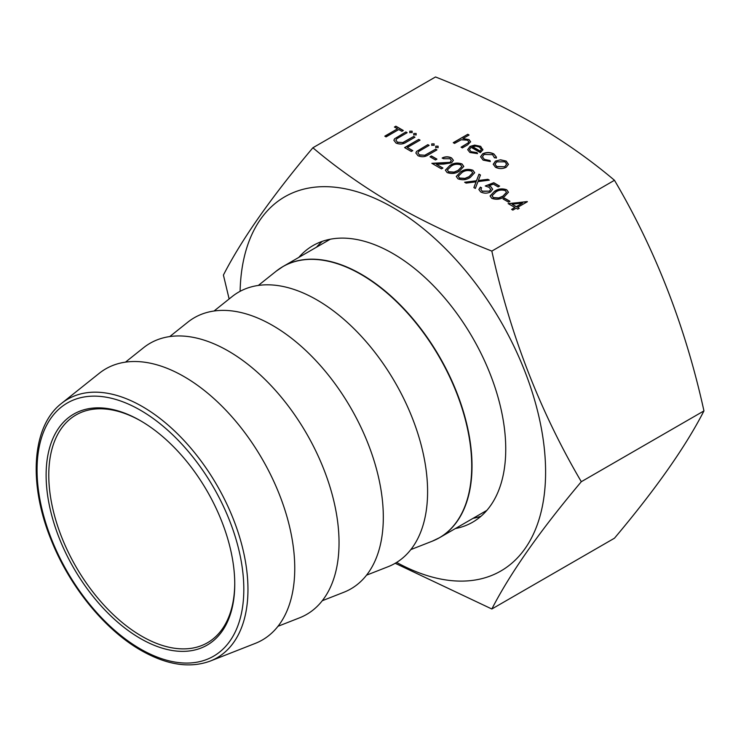 <?xml version="1.0" encoding="UTF-8"?>
<svg xmlns="http://www.w3.org/2000/svg" width="741" height="741" viewBox="0 0 741 741"><rect width="100%" height="100%" fill="white"/><g stroke="black" fill="none" stroke-linecap="round" stroke-linejoin="round"><path stroke-width="1.11" d="M140.438 638.52A133.38 77.008 60 0 1 46.118 475.157A133.38 77.008 60 0 1 140.438 420.703L140.438 420.703A133.38 77.008 60 0 1 234.749 584.056A133.38 77.008 60 0 1 140.438 638.52M141.105 421.092A131.509 75.925 -120 0 0 76.008 414.951A131.509 75.925 -120 0 0 55.853 520.33A131.509 75.925 -120 0 0 141.763 636.213A131.509 75.925 -120 0 0 207.517 642.725A131.509 75.925 -120 0 0 234.749 583.287M366.545 575.164L388.08 566.717A156.555 90.383 -120 0 0 420.916 444.044A156.555 90.383 -120 0 0 316.898 299.901A156.555 90.383 -120 0 0 232.118 296.585L214.038 311.007M322.27 600.729L343.805 592.281A156.555 90.383 -120 0 0 376.632 469.609A156.555 90.383 -120 0 0 272.614 325.466A156.555 90.383 -120 0 0 187.844 322.15L169.763 336.571M277.986 626.293L299.521 617.846A156.555 90.383 -120 0 0 332.357 495.173A156.555 90.383 -120 0 0 228.339 351.03A156.555 90.383 -120 0 0 143.559 347.714L125.479 362.136M210.277 661.055L255.237 643.41A156.555 90.383 -120 0 0 288.073 520.738A156.555 90.383 -120 0 0 184.055 376.595A156.555 90.383 -120 0 0 99.285 373.279L61.522 403.4A149.321 86.206 60 0 1 142.383 406.568A149.321 86.206 60 0 1 241.585 544.042A149.321 86.206 60 0 1 210.277 661.055C189.798 668.558 166.734 665.01 141.086 650.422C105.083 629.97 70.099 587.122 51.629 541.069C28.075 484.41 31.585 426.362 61.522 403.4M316.537 247.17A159.686 92.19 60 0 1 322.335 241.334M298.818 257.396A159.686 92.19 60 0 1 312.989 245.595A159.686 92.19 60 0 1 392.832 253.505A159.686 92.19 60 0 1 497.146 394.221A159.686 92.19 60 0 1 472.675 522.183A159.686 92.19 60 0 1 455.372 528.555M312.887 147.765L435.513 76.971C470.859 90.865 503.602 106.408 533.724 123.59C563.299 140.855 590.216 159.75 614.474 180.285C655.785 250.532 685.61 327.402 703.95 410.903C685.684 446.591 655.859 489.023 614.474 538.198L491.839 609C510.253 573.099 540.078 530.658 581.315 481.706C540.004 411.459 510.178 334.589 491.839 251.088C456.271 237.083 423.537 221.55 393.638 204.47C363.877 187.075 336.96 168.179 312.887 147.765C271.577 196.837 241.751 239.269 223.411 275.068L229.136 298.966M240.112 291.324A216.048 124.729 60 0 1 392.832 207.489A216.048 124.729 60 0 1 545.589 469.887A216.048 124.729 60 0 1 396.639 562.428M395.212 563.29L491.839 609M508.502 202.126L503.056 198.977L504.51 198.143L509.956 201.283L508.502 202.126M504.139 196.884C500.453 199.422 496.35 199.913 491.802 198.356L490.07 195.957L494.506 191.326C498.119 188.76 502.176 188.242 506.705 189.761L508.474 192.225L504.139 196.884M459.448 171.088C455.771 173.616 451.658 174.107 447.119 172.56L445.387 170.161L449.824 165.53C453.427 162.964 457.493 162.436 462.014 163.956L463.783 166.429L459.448 171.088M494.516 157.898L492.561 154.665L484.077 154.452L482.41 156.805L484.401 159.398L489.977 160.519L490.347 161.538L483.104 160.121L480.566 156.74L482.687 153.785C486.504 152.035 490.246 152.1 493.932 153.989L496.451 157.185L496.248 158.129L494.58 157.425M471.063 147.283L469.424 149.506L471.026 151.673L477.009 152.609L477.547 153.609L469.905 152.498L467.691 149.682L470.035 146.412L474.685 145.106L480.659 146.329L482.789 149.914L480.325 152.637L471.063 147.283M482.863 149.274L482.789 149.914M614.474 180.285L491.839 251.088M454.529 143.402L453.26 142.67L467.793 134.278L469.062 135.019L462.93 138.558L469.007 139.595L470.628 141.781L467.627 144.865L462.338 147.913L461.069 147.181L468.145 142.92L468.775 141.753L467.506 140.206L461.245 139.753L454.529 143.402M431.753 145.227L431.753 143.865L434.115 143.865L434.115 145.227L431.753 145.227L431.753 143.865L434.115 143.865L434.115 145.227M416.553 151.46L427.844 144.652L429.122 145.384L418.804 151.405L417.85 152.822L419.378 154.86L424.825 155.249L435.662 149.163L436.931 149.895L428.372 154.832C425.214 156.972 421.749 157.277 417.998 155.74L415.868 152.979L416.553 151.46L427.844 144.652M411.311 151.47L404.595 147.589L418.767 139.41L420.036 140.142L407.318 147.487L412.765 150.627L411.311 151.47M413.765 134.843L413.765 133.482L416.127 133.482L416.127 134.843L413.765 134.843L413.765 133.482L416.127 133.482L416.127 134.843M409.773 132.537L409.773 131.176L412.135 131.176L412.135 132.537L409.773 132.537L409.773 131.176L412.135 131.176L412.135 132.537M495.46 161.093L500.555 159.797L506.214 161.084L508.446 164.335L506.186 167.281C502.602 169.004 499.045 168.994 495.497 167.271L493.228 164.252L495.46 161.093L500.555 159.797M384.792 136.159L397.509 128.814L394.425 127.035L395.87 126.192L403.326 130.49L401.872 131.333L398.778 129.545L386.061 136.89L384.792 136.159M394.573 138.771L405.864 131.963L407.133 132.695L396.815 138.715L395.87 140.132L397.398 142.17L402.845 142.559L413.673 136.474L414.951 137.205L406.392 142.142C403.234 144.282 399.77 144.588 396.009 143.05L393.888 140.281L394.573 138.771L405.864 131.963M435.745 147.533L435.745 146.172L438.107 146.172L438.107 147.533L435.745 147.533L435.745 146.172L438.107 146.172L438.107 147.533M435.476 159.963L430.03 156.814L431.475 155.981L436.931 159.12L435.476 159.963M450.222 162.149L451.362 160.538L450.019 158.713L443.47 158.704L442.201 157.972C445.313 156.444 448.425 156.425 451.538 157.916L453.39 160.306L451.612 162.816L443.655 164.094L436.329 164.233L442.923 168.04L441.469 168.883L431.846 163.316L450.222 162.335L451.352 160.63M470.35 177.377C466.663 179.915 462.56 180.406 458.012 178.85L456.28 176.451L460.717 171.819C464.329 169.254 468.386 168.735 472.915 170.254L474.685 172.718L470.35 177.377M464.635 182.249L476.482 180.748L478.982 174.172L480.455 175.024L478.362 180.508L487.874 179.303L489.338 180.156L477.954 181.601L475.352 188.436L473.879 187.593L476.074 181.832L466.098 183.101L464.635 182.249M485.253 185.972L493.793 182.721L499.601 186.084L498.147 186.917L493.33 184.139L488.838 185.843L490.783 186.649L492.682 189.196L490.607 191.9C487.291 193.558 483.975 193.568 480.668 191.928L478.881 189.501L480.344 187.13L481.622 187.862L480.807 189.251L482.196 191.132L489.393 191.141L490.718 189.39L489.097 187.362L485.253 185.972M514.865 207.471L508.141 203.599L527.397 201.709L517.588 207.369L519.219 208.314L517.764 209.157L516.134 208.212L512.865 210.101L511.596 209.36L514.865 207.471L511.753 209.453M481.039 516.218A159.686 92.19 60 0 1 473.082 518.33M703.95 410.903L581.315 481.706M453.418 142.763L467.793 134.278M467.793 134.464L468.905 135.112M469.007 139.595L462.93 138.558M469.007 139.78L470.628 141.874M461.226 147.274L468.145 142.92M468.145 143.106L468.775 141.837M434.115 144.05L434.115 145.412M431.753 145.412L431.753 144.05M427.844 144.838L428.956 145.477M417.85 152.915L419.378 154.86M419.378 155.045L424.825 155.249M424.825 155.434L435.662 149.163M435.662 149.349L436.773 149.988M415.868 153.072L416.553 151.646M404.753 147.681L418.767 139.41M418.767 139.595L419.878 140.234M412.607 150.719L407.318 147.487M416.127 133.667L416.127 135.029M413.765 135.029L413.765 133.667M412.135 131.361L412.135 132.722M409.773 132.722L409.773 131.361M469.433 149.599L471.026 151.673M471.026 151.859L477.009 152.609M477.009 152.794L477.463 153.619M467.691 149.765L470.035 146.412M470.035 146.598L474.685 145.106M474.685 145.292L480.659 146.329M480.659 146.514L482.789 150.099M472.462 146.625L480.325 151.164L481.242 149.469L479.455 147.098L475.815 146.116L472.462 146.811L480.325 151.349L481.242 149.562M480.576 156.833L482.687 153.971C486.504 152.211 490.246 152.285 493.932 154.174L493.932 153.989M493.932 154.174L496.451 157.277M482.41 156.897L484.401 159.398M484.401 159.574L489.977 160.519M489.977 160.704L490.283 161.538M500.555 159.982L506.214 161.084M506.214 161.269L508.446 164.521M493.228 164.345L495.46 161.279M495.025 164.28L496.766 166.716L504.899 166.734L506.612 164.27M504.899 166.549L506.612 164.178L504.936 161.816L496.729 161.834L495.016 164.187L496.766 166.53L504.899 166.734M384.95 136.251L397.509 128.814M394.582 127.128L395.87 126.192M395.87 126.378L403.16 130.583M405.864 132.148L406.976 132.787M395.87 140.225L397.398 142.17M397.398 142.355L402.845 142.559M402.845 142.744L413.673 136.474M413.673 136.659L414.793 137.298M393.888 140.382L394.573 138.956M438.107 146.357L438.107 147.718M435.745 147.718L435.745 146.357M430.188 156.907L431.475 155.981M431.475 156.166L436.773 159.213M442.201 158.157C445.313 156.629 448.425 156.61 451.538 158.092L451.538 157.916M451.538 158.092L453.381 160.399M442.766 168.133L436.329 164.233M432.151 163.502L443.201 163.103M443.201 163.289L450.222 162.335M445.387 170.254L449.824 165.53M449.824 165.706C453.427 163.15 457.493 162.622 462.014 164.141L462.014 163.956M462.014 164.141L463.783 166.521M447.388 170.05L448.611 171.931L454.085 172.282L458.188 170.532L461.81 166.642M460.606 164.817C457.012 163.733 453.844 164.215 451.102 166.253L447.388 169.958L448.611 171.745L454.085 172.097L458.188 170.347L461.81 166.54L460.606 164.817M456.289 176.543L460.717 171.819M460.717 172.005C464.329 169.439 468.386 168.911 472.915 170.439L472.915 170.254M472.915 170.439L474.675 172.81M458.29 176.339L459.513 178.22L464.987 178.572L469.081 176.821L472.712 172.931M471.498 171.115C467.914 170.032 464.746 170.504 461.995 172.551L458.29 176.247L459.513 178.035L464.987 178.386L469.081 176.636L472.712 172.829L471.498 171.115M464.894 182.406L476.482 180.748M476.482 180.934L478.982 174.172M478.982 174.357L480.39 175.172M487.874 179.303L478.362 180.508M487.874 179.489L489.079 180.183M473.944 187.621L476.074 181.832M485.54 186.047L493.793 182.721M493.793 182.907L499.443 186.167M490.783 186.649L488.838 185.843M490.783 186.834L492.682 189.288M478.881 189.594L480.344 187.13M480.344 187.316L481.493 187.973M480.807 189.344L482.196 191.132M482.196 191.317L489.393 191.141M489.393 191.317L490.718 189.483M490.079 196.05L494.506 191.326M494.506 191.511C498.119 188.946 502.176 188.427 506.705 189.946L506.705 189.761M506.705 189.946L508.465 192.317M492.08 195.846L493.302 197.727L498.776 198.079L502.87 196.328L506.501 192.438M505.288 190.622C501.703 189.539 498.536 190.02 495.785 192.058L492.08 195.754L493.302 197.541L498.776 197.893L502.87 196.152L506.501 192.345L505.288 190.622M503.213 199.07L504.51 198.143M504.51 198.329L509.799 201.376M508.409 203.747L527.138 201.561M519.061 208.406L517.588 207.369M512.096 204.201L516.32 206.822L522.47 203.08L512.096 204.201L516.32 206.637L522.47 203.08M140.438 648.986A146.209 84.418 -120 0 0 243.817 589.299A146.209 84.418 -120 0 0 140.438 410.227A146.209 84.418 -120 0 0 37.05 469.914A146.209 84.418 -120 0 0 140.438 648.986M410.829 549.6L432.216 541.208A156.527 90.374 -120 0 0 465.042 418.554A156.527 90.374 -120 0 0 361.043 274.439A156.527 90.374 -120 0 0 276.282 271.113L283.034 266.51A156.555 90.383 60 0 1 361.312 274.263A156.555 90.383 60 0 1 463.588 412.218A156.555 90.383 60 0 1 439.589 537.66A156.555 90.383 60 0 1 435.986 539.559M279.598 268.677A156.555 90.383 60 0 1 283.034 266.51L330.291 239.223M432.216 541.208L439.589 537.66L486.837 510.382M258.322 285.442L276.282 271.113"/></g></svg>
